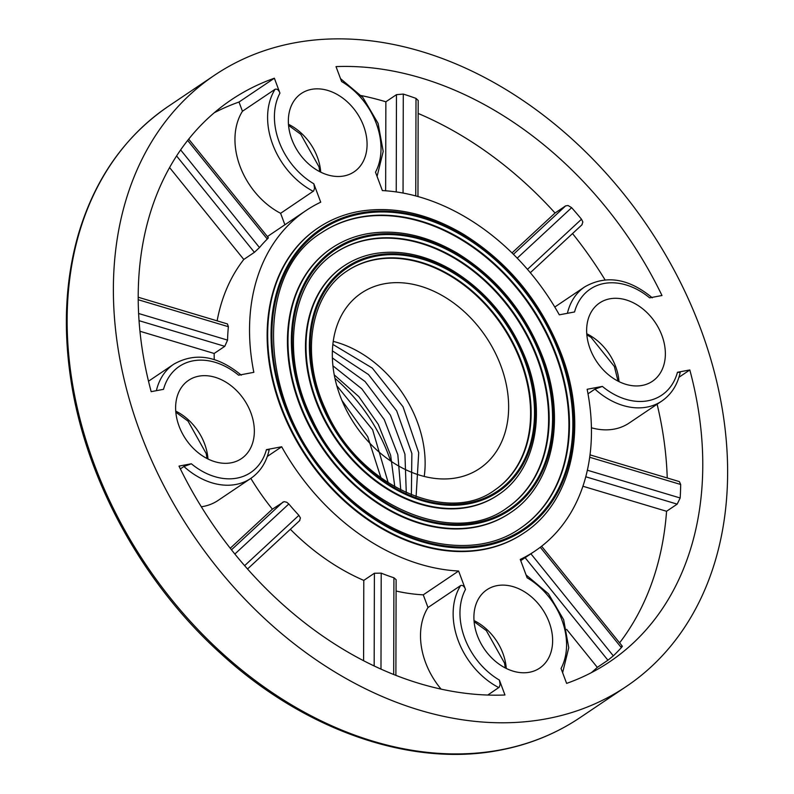 <?xml version="1.0" encoding="UTF-8"?>
<svg xmlns="http://www.w3.org/2000/svg" width="794" height="794" viewBox="0 0 794 794"><rect width="100%" height="100%" fill="white"/><g stroke="black" fill="none" stroke-linecap="round" stroke-linejoin="round"><path stroke-width="1.19" d="M384.227 283.805A105.781 78.854 56 0 0 361.399 293.065A105.781 78.854 56 0 0 355.087 424.859A105.781 78.854 56 0 0 479.586 468.539A105.781 78.854 56 0 0 494.245 350.859A105.781 78.854 56 0 0 384.227 283.805M494.563 490.186A132.102 98.476 56 0 0 512.507 343.207A132.102 98.476 56 0 0 375.195 259.668A132.102 98.476 56 0 0 346.968 271.052M343.673 266.159A138.007 102.883 56 0 0 343.395 266.337A138.007 102.883 56 0 0 324.26 419.877A138.007 102.883 56 0 0 467.805 507.356A138.007 102.883 56 0 0 497.58 495.267A138.007 102.883 56 0 0 497.858 495.089M506.651 508.14A153.748 114.614 56 0 0 527.593 337.083A153.748 114.614 56 0 0 367.781 239.818A153.748 114.614 56 0 0 334.879 253.097M331.584 248.204A159.654 119.021 56 0 0 331.306 248.383A159.654 119.021 56 0 0 309.164 426.001A159.654 119.021 56 0 0 475.229 527.206A159.654 119.021 56 0 0 509.679 513.222A159.654 119.021 56 0 0 509.946 513.043M520.259 528.338A178.104 132.767 56 0 0 544.575 330.185A178.104 132.767 56 0 0 359.424 217.487A178.104 132.767 56 0 0 321.272 232.9M520.725 560.643L535.096 550.967A205.16 152.944 56 0 1 520.269 559.423L527.147 577.814A63.957 47.68 56 0 1 561.04 668.469L566.618 683.396A338.74 252.522 56 0 0 609.713 661.759A338.74 252.522 56 0 0 689.817 369.954L677.461 372.277L680.2 372.475C677.461 384.921 671.317 394.459 661.759 401.089A68.88 51.352 -124 0 1 594.934 389.129L588.007 393.804M661.759 401.089L629.126 423.063A68.88 51.352 -124 0 1 591.411 427.777M657.114 404.215A338.74 252.522 -124 0 1 667.238 477.978M590.002 454.863L679.396 481.611L680.686 484.489L589.684 457.265M587.352 470.207L680.18 497.987A338.74 252.522 56 0 0 680.686 484.489M680.18 497.987L677.173 504.13L585.754 476.777M582.905 486.246L666.563 511.276L677.173 504.13M666.563 511.276A338.74 252.522 -124 0 1 619.608 642.842M621.136 646.713C622.645 645.77 622.714 646.088 621.355 647.646L540.287 547.264M530.908 553.795L613.325 655.854A338.74 252.522 56 0 0 621.355 647.646M613.325 655.854L607.926 660.221L525.122 557.686M566.648 629.384L597.316 667.367L607.926 660.221M597.316 667.367A338.74 252.522 -124 0 1 591.361 672.667M512.021 252.919L555.046 213.01A338.74 252.522 -124 0 0 418.16 113.453M415.758 195.929L415.996 98.387L418.19 100.471M415.996 98.387A338.74 252.522 56 0 0 403.283 94.079L403.054 193.051M396.236 191.93L396.464 94.655L403.283 94.079M396.464 94.655L385.864 101.791L385.646 190.788M572.534 233.565A338.74 252.522 -124 0 1 605.048 279.845M527.464 269.345L581.506 219.223L582.856 221.992L581.883 224.851M581.506 219.223A338.74 252.522 56 0 0 571.64 207.681L517.222 258.149M513.43 254.298L565.656 205.864L568.067 205.517L571.64 207.681M565.656 205.864L555.046 213.01M361.24 95.578A338.74 252.522 -124 0 1 385.864 101.791M689.817 369.954L678.939 377.279M594.934 389.129L602.378 386.41L587.143 389.278A205.16 152.944 56 0 1 535.096 550.967M559.313 314.831A205.16 152.944 56 0 0 382.371 190.58L375.493 172.189A63.957 47.68 56 0 0 341.599 81.534L336.011 66.607A338.74 252.522 56 0 1 661.988 295.507L649.631 297.839A63.957 47.68 56 0 0 574.548 311.963L559.313 314.831M609.812 298.812A47.233 35.214 -124 0 1 658.941 328.756A47.233 35.214 -124 0 1 652.39 381.299A47.233 35.214 -124 0 1 596.8 361.796A47.233 35.214 -124 0 1 599.619 302.951A47.233 35.214 -124 0 1 609.812 298.812M343.911 175.97A47.233 35.214 -124 0 1 294.782 146.036A47.233 35.214 -124 0 1 301.333 93.484A47.233 35.214 -124 0 1 311.526 89.355A47.233 35.214 -124 0 1 360.645 119.289A47.233 35.214 -124 0 1 354.094 171.841A47.233 35.214 -124 0 1 343.911 175.97M529.459 672.26A47.233 35.214 -124 0 1 480.33 642.316A47.233 35.214 -124 0 1 486.881 589.773A47.233 35.214 -124 0 1 497.074 585.635A47.233 35.214 -124 0 1 546.203 615.578A47.233 35.214 -124 0 1 539.652 668.121A47.233 35.214 -124 0 1 529.459 672.26M546.838 718.729A368.505 274.714 -124 0 1 163.534 485.124A368.505 274.714 -124 0 1 214.638 75.162A368.505 274.714 -124 0 1 648.341 227.342A368.505 274.714 -124 0 1 626.347 686.453A368.505 274.714 -124 0 1 546.838 718.729M317.977 228.007A184.01 137.173 56 0 0 317.699 228.186A184.01 137.173 56 0 0 292.182 432.899A184.01 137.173 56 0 0 483.576 549.537A184.01 137.173 56 0 0 523.276 533.419A184.01 137.173 56 0 0 523.554 533.24M198.788 376.177A47.233 35.214 -124 0 1 247.917 406.111A47.233 35.214 -124 0 1 241.366 458.664A47.233 35.214 -124 0 1 231.173 462.803A47.233 35.214 -124 0 1 182.044 432.859A47.233 35.214 -124 0 1 188.595 380.316A47.233 35.214 -124 0 1 198.788 376.177M267.32 456.441L281.672 446.774L266.437 449.642L269.176 449.831C266.437 462.287 260.293 471.825 250.735 478.445A68.88 51.352 -124 0 1 183.91 466.495L191.354 463.775L178.997 466.098A338.74 252.522 56 0 0 504.964 694.998L499.386 680.081L500.121 684.537L499.208 687.257L487.754 695.058M281.672 446.774A205.16 152.944 56 0 0 458.614 571.025L423.252 594.835A205.16 152.944 -124 0 1 396.097 591.034M498.801 687.614A68.88 51.352 -124 0 1 460.639 585.545C462.674 584.96 464.292 586.25 465.492 589.426L458.614 571.025M313.243 191.324A68.88 51.352 -124 0 1 275.091 89.265C277.116 88.67 278.734 89.96 279.945 93.136L274.367 78.219A338.74 252.522 56 0 0 231.262 99.846A338.74 252.522 56 0 0 151.168 391.66L163.524 389.328A63.957 47.68 56 0 1 238.607 375.195L253.842 372.326A205.16 152.944 56 0 1 305.889 210.638A205.16 152.944 56 0 1 320.716 202.192L313.838 183.791L314.563 188.247L313.65 190.967L280.61 213.308A68.88 51.352 -124 0 1 242.448 111.249L239.004 102.029L274.367 78.219M363.592 660.757L363.791 580.394A205.16 152.944 -124 0 1 290.356 529.28M441.117 689.152A68.88 51.352 -124 0 1 428.006 607.529L423.252 594.835M363.791 580.394L374.391 573.248L381.209 573.139A205.16 152.944 56 0 0 393.923 577.774L396.117 579.67L395.888 675.396M230.24 548.257L272.392 509.172A205.16 152.944 -124 0 1 250.835 478.385M272.392 509.172L284.073 501.629L286.763 502.255L288.827 503.982A205.16 152.944 56 0 0 298.901 515.336L300.41 517.966L299.566 520.705M250.735 478.445L218.092 500.428A68.88 51.352 -124 0 1 201.309 506.78M217.129 320.845A205.16 152.944 -124 0 1 243.798 259.459L169.598 167.584M214.251 359.563A205.16 152.944 -124 0 1 214.172 353.469L139.972 331.267M214.261 112.758A338.74 252.522 -124 0 1 239.004 102.029M227.451 323.942L228.374 326.701A205.16 152.944 56 0 0 227.56 340.11L224.781 346.323L214.172 353.469M267.429 236.612A205.16 152.944 -124 0 1 270.526 234.458L305.889 210.638M267.231 238.339C268.709 237.366 268.729 237.605 267.28 239.054A205.16 152.944 56 0 0 259.479 247.559L254.398 252.323L243.798 259.459M284.897 224.771L280.61 213.308M275.091 89.265L242.448 111.249M183.91 466.495L180.357 468.887M460.639 585.545L428.006 607.529M333.252 341.39A105.781 78.854 -124 0 1 424.224 476.46M381.011 477.998L367.741 436.68L341.936 400.434M388.276 482.941L372.614 429.733L336.815 385.735M394.817 486.891L390.648 455.29L378.262 424.333L358.828 396.633L334.264 374.897M400.781 490.087L397.844 454.764L384.276 419.639L361.786 388.802L332.944 365.845M406.28 492.707L404.93 454.178L390.459 415.202L365.042 381.487L332.398 357.955M411.371 494.861L411.868 453.473L396.682 410.875L368.485 374.55L332.418 350.888M416.096 496.637L418.716 452.729L403.005 406.717L372.287 368.059L332.885 344.427M567.402 313.312A68.88 51.352 -124 0 1 584.811 286.823L554.788 307.04M602.378 386.41A63.957 47.68 56 0 0 677.461 372.277M586.766 333.758A47.233 35.214 -124 0 1 619.002 381.626M288.48 124.301A47.233 35.214 -124 0 1 320.716 172.169M390.628 460.986A145.133 108.192 56 0 0 334.959 378.331M474.028 620.58A47.233 35.214 -124 0 1 506.264 668.449M500.597 749.873A368.505 274.714 56 0 0 580.106 717.587C556.038 733.745 529.28 744.613 499.823 750.191C411.381 767.58 304.578 730.44 221.04 653.809C142.315 582.965 85.643 479.467 70.805 379.334C62.974 327.327 65.515 278.922 78.437 234.111C94.962 178.67 124.946 136.062 168.397 106.297A368.505 274.714 56 0 0 117.294 516.269A368.505 274.714 56 0 0 500.597 749.873M191.354 463.775A63.957 47.68 56 0 0 266.437 449.642M465.492 589.426A63.957 47.68 56 0 0 499.386 680.081M279.945 93.136A63.957 47.68 56 0 0 313.838 183.791M175.742 411.123A47.233 35.214 -124 0 1 207.978 458.992M156.378 390.678A68.88 51.352 -124 0 1 173.777 364.188L148.508 381.209M254.398 252.323L176.596 155.961M267.28 239.054L187.662 140.469M180.645 149.927L259.479 247.559M224.781 346.323L139.059 320.677M228.374 326.701L138.235 299.735M138.632 313.501L227.56 340.11M231.461 549.815L283.001 502.026M244.612 565.685L298.901 515.336M288.827 503.982L234.845 554.043M374.173 666.007L374.391 573.248M393.685 674.533L393.923 577.774M381.209 573.139L380.981 669.153M523.276 533.419L523.822 533.052A184.01 137.173 -124 0 1 307.258 457.066A184.01 137.173 -124 0 1 318.245 227.818L317.699 228.186M359.97 217.119A178.104 132.767 56 0 0 321.54 232.721C253.306 274.109 258.546 403.908 332.726 481.402C387.333 543.175 470.822 563.591 520.527 528.159A178.104 132.767 56 0 0 545.22 330.016A178.104 132.767 56 0 0 359.97 217.119M360.148 213.04A181.548 135.337 56 0 0 334.105 485.233A181.548 135.337 56 0 0 572.931 440.283A181.548 135.337 56 0 0 360.148 213.04M360.486 213.943A180.566 134.603 -124 0 1 572.107 439.955A180.566 134.603 -124 0 1 334.592 484.668A180.566 134.603 -124 0 1 360.486 213.943M509.679 513.222L510.224 512.855A159.654 119.021 -124 0 1 322.324 446.923A159.654 119.021 -124 0 1 331.852 248.016L331.306 248.383M368.317 239.451A153.748 114.614 56 0 0 335.147 252.919C290.723 281.136 279.954 354.6 311.734 418.378C349.717 502.84 451.816 549.051 506.919 507.962A153.748 114.614 56 0 0 528.238 336.914A153.748 114.614 56 0 0 368.317 239.451M368.505 235.371A157.192 117.184 56 0 0 345.956 471.06A157.192 117.184 56 0 0 552.733 432.135A157.192 117.184 56 0 0 368.505 235.371M368.843 236.275A156.21 116.45 -124 0 1 551.919 431.807A156.21 116.45 -124 0 1 346.432 470.485A156.21 116.45 -124 0 1 368.843 236.275M497.58 495.267L498.126 494.9A138.007 102.883 -124 0 1 335.703 437.911A138.007 102.883 -124 0 1 343.941 265.97L343.395 266.337M375.741 259.301A132.102 98.476 56 0 0 347.246 270.873C310.097 294.534 300.182 355.226 325.441 409.228C356.774 483.854 446.714 526.055 494.831 490.007A132.102 98.476 56 0 0 513.152 343.038A132.102 98.476 56 0 0 375.741 259.301M375.919 255.221A135.546 101.046 56 0 0 356.476 458.456A135.546 101.046 56 0 0 534.779 424.889A135.546 101.046 56 0 0 375.919 255.221M376.257 256.125A134.563 100.312 -124 0 1 533.965 424.562A134.563 100.312 -124 0 1 356.963 457.88A134.563 100.312 -124 0 1 376.257 256.125M622.347 646.247L541.597 546.252M418.19 100.411L417.962 196.535M530.323 272.709L582.151 224.642M526.065 574.916L548.456 593.793L563.641 619.677L568.752 647.715L562.618 672.697M652.291 297.8C628.729 278.337 606.239 274.684 584.811 286.823M340.507 78.626L362.898 97.503L378.093 123.388L383.204 151.426L377.071 176.417M214.638 75.162L168.397 106.297M626.347 686.453L580.106 717.587M241.267 375.165C217.705 355.702 195.215 352.04 173.777 364.188M268.372 237.773L188.714 139.139M138.225 297.244L227.362 323.912M247.52 569L299.804 520.517M618.03 381.14L614.367 366.5L591.083 337.371L586.855 334.84M288.559 125.383L300.757 134.285L318.99 166.809L319.744 171.683M474.117 621.662L486.305 630.565L504.547 663.099L505.302 667.962M175.831 412.205L188.019 421.108L206.251 453.632L207.006 458.505M498.126 494.9C534.987 471.06 546.838 414.319 526.66 361.21C511.574 321.997 486.911 291.775 452.689 270.546C425.912 254.874 399.719 249.266 374.103 253.723C363.047 255.817 352.993 259.906 343.941 265.97M510.224 512.855C552.793 485.323 566.509 419.738 543.156 358.273C525.688 312.886 497.153 277.9 457.543 253.336C426.567 235.213 396.285 228.722 366.689 233.873C353.906 236.294 342.293 241.009 331.852 248.016M523.822 533.052C572.821 501.381 588.642 425.822 561.715 354.968C541.577 302.623 508.676 262.298 463.001 233.972C427.301 213.08 392.415 205.606 358.332 211.541C343.623 214.33 330.264 219.749 318.245 227.818"/></g></svg>
